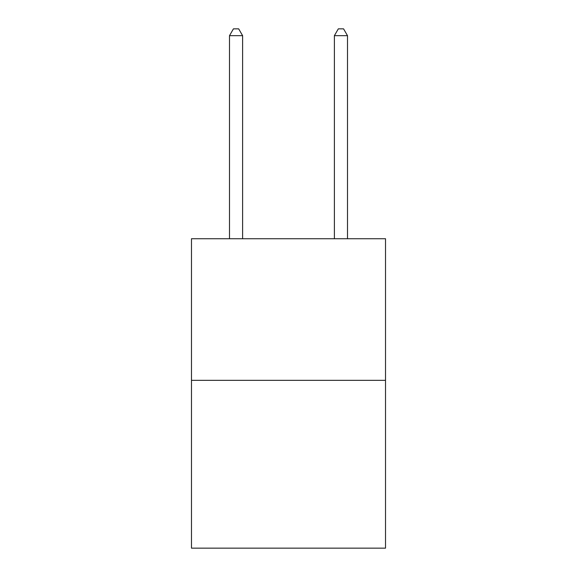 <?xml version="1.0" encoding="UTF-8"?>
<svg xmlns="http://www.w3.org/2000/svg" width="577" height="577" viewBox="0 0 577 577"><rect width="100%" height="100%" fill="white"/><g stroke="black" fill="none" stroke-linecap="round" stroke-linejoin="round"><path stroke-width="0.87" d="M385.523 380.33L385.523 238.734L191.477 238.734L191.477 548.15L385.523 548.15L385.523 380.33L191.477 380.33M242.614 238.734L242.614 35.666L229.502 35.666L229.502 238.734M229.502 35.666L233.433 28.85L238.676 28.85L242.614 35.666M347.498 238.734L347.498 35.666L334.386 35.666L334.386 238.734M334.386 35.666L338.324 28.85L343.567 28.85L347.498 35.666"/></g></svg>
